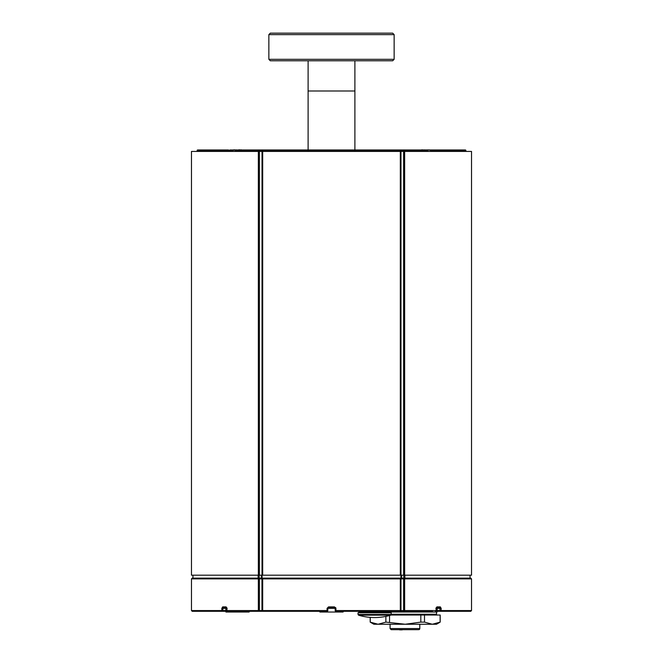 <?xml version="1.0" encoding="UTF-8"?>
<svg xmlns="http://www.w3.org/2000/svg" width="663" height="663" viewBox="0 0 663 663"><rect width="100%" height="100%" fill="white"/><g stroke="black" fill="none" stroke-linecap="round" stroke-linejoin="round"><path stroke-width="0.99" d="M331.5 91.005L308.104 91.005L308.104 149.962L250.042 149.962L412.958 149.962L354.896 149.962L354.896 91.005L331.5 91.005M424.411 149.913L422.687 149.913L424.411 149.913M428.24 149.913L426.516 149.913M430.055 150.269L429.293 149.913L429.839 150.302M429.773 150.087L432.657 151.429M422.049 150.087L422.687 149.913L422.049 150.087M421.154 150.087L421.635 149.962M416.314 149.962L422.488 149.962M236.484 149.913L234.76 149.913L236.641 150.087M238.655 149.863L239.277 149.78M239.558 149.797L240.951 150.087M241.846 150.087L236.028 149.962A0.555 0.431 90 0 0 235.605 150.509A0.555 0.431 -90 0 1 236.028 149.962L254.186 149.962L253.813 150.501L427.403 150.501A0.555 0.431 -90 0 0 426.972 149.962L240.942 149.962M230.343 151.429L233.708 150.203M234.13 149.78L233.708 149.913M427.527 149.913L428.911 149.913M429.417 149.913L428.87 149.913L429.417 149.913M427.353 149.913L425.091 150.087M423.574 149.913L425.497 149.913M421.502 149.913L422.19 149.78M423.4 149.913L422.016 149.913M222.901 151.429L223.34 149.962L197.682 149.962L228.52 149.962L229.075 150.509L231.934 150.501M229.879 149.987A0.555 0.547 -90 0 1 230.061 149.962C222.296 149.962 222.296 149.962 230.061 149.962L233.401 149.962M234.13 149.962L234.561 149.962M424.461 149.962L426.466 149.962M428.439 149.962L428.87 149.962M429.599 149.962L440.017 149.962M440.099 151.429L439.66 149.962L432.939 149.962A0.555 0.547 90 0 1 433.494 150.501L433.925 151.429M331.5 149.962L305.154 149.962M431.066 150.501L433.494 150.501M471.526 575.186L191.474 575.186L191.474 151.429L471.526 151.429L471.526 575.186M225.934 611.087L225.934 612.032L249.147 612.032L249.147 611.294L250.067 611.294L249.147 611.294M226.133 610.565L222.876 610.565L222.876 608.352L221.832 608.352L221.832 610.565A0.738 0.613 90 0 0 222.445 611.294A0.738 0.423 -90 0 0 222.876 610.565L191.474 610.565L192.212 611.294L225.412 611.294A0.738 0.713 90 0 0 226.133 610.565L226.133 608.352L226.97 608.352L226.083 606.877L222.669 606.877L221.832 608.352L222.669 606.877A0.738 0.605 90 0 0 223.274 607.615L226.613 607.615M412.933 611.294L413.853 611.294L413.853 612.032L437.066 612.032L437.066 611.087M436.03 610.565A0.738 0.588 -90 0 1 435.442 611.294A0.738 0.738 0 0 0 436.179 610.565L436.179 608.352L437.157 608.352L437.099 607.615L439.726 607.615L437.099 607.615L437.157 608.352L441.168 608.352L440.331 606.877L436.917 606.877L436.03 608.352L436.179 610.565L404.637 610.565A0.738 0.464 90 0 1 404.181 611.294L432.475 611.294M261.951 611.294L261.951 611.294C260.169 611.079 262.979 611.427 261.951 611.294L262.681 610.565L259.399 610.565L259.399 578.874L262.681 578.874L261.951 578.136L261.951 611.294L258.819 611.294A0.738 0.58 -90 0 0 259.399 610.565L226.97 610.565A0.738 0.588 90 0 0 227.558 611.294L327.074 611.294L318.969 611.294L319.889 611.294L319.889 612.032L343.111 612.032L343.111 611.294L344.031 611.294M327.812 610.565A0.738 0.738 0 0 1 327.074 611.294L327.074 610.565L327.812 610.565L327.812 608.352L335.188 608.352L335.188 610.565L335.926 610.565L335.926 611.294L404.181 611.294A0.738 0.58 90 0 1 403.601 610.565L404.637 610.565L404.637 578.874A0.738 0.464 -90 0 0 404.181 578.136A0.738 0.58 90 0 0 403.601 578.874L471.526 578.874L470.788 578.136L401.024 578.136L400.319 578.874L400.319 610.565L401.049 611.294L400.982 610.565L335.926 610.565L335.926 608.352L334.45 606.877L335.188 608.352L334.45 607.615L328.55 607.615L327.812 608.352L328.55 607.615L335.727 607.615M360.067 612.032L360.796 611.303L388.427 611.294L389.164 612.032L359.503 612.04L389.72 612.04L391.195 612.778L358.028 612.778L358.028 614.468L358.55 615.173L390.673 615.173L391.195 614.468L358.028 614.468M359.503 612.04L358.028 612.778M437.257 607.615L436.818 607.615L436.851 610.565A0.738 0.738 0 0 0 437.588 611.294A0.738 0.423 -90 0 1 437.157 610.565L436.867 610.565A0.738 0.713 -90 0 0 437.588 611.294L437.066 611.294M436.387 607.615L439.726 607.615L440.124 610.565A0.738 0.423 90 0 0 440.555 611.294L470.788 611.294L471.526 610.565L441.168 610.565A0.738 0.613 90 0 1 440.555 611.294L437.588 611.294M225.006 611.294L225.412 611.294A0.738 0.738 0 0 0 226.149 610.565L225.901 607.615L225.843 610.565A0.738 0.423 90 0 1 225.412 611.294M470.05 575.186L470.05 578.136L258.819 578.136A0.738 0.464 90 0 0 258.363 578.874L258.363 610.565A0.738 0.464 90 0 0 258.819 611.294L250.067 611.294M319.889 611.294L318.969 611.294M390.979 614.982L435.782 614.982A0.738 0.738 0 0 0 436.519 614.245L391.195 614.245M258.819 578.136L192.212 578.136L191.474 578.874L259.399 578.874A0.738 0.58 -90 0 0 258.819 578.136L258.131 578.136L258.131 575.186M261.96 578.136L261.379 578.136L261.379 575.186M401.04 578.136L400.982 578.874L262.681 578.874L262.681 610.565L327.074 610.565L327.074 608.352L328.069 607.797M436.851 608.352L436.32 607.615A0.738 0.597 -90 0 0 436.917 606.877M435.864 608.352L436.32 607.615M439.726 607.615A0.738 0.605 -90 0 0 440.331 606.877M437.157 608.352L437.157 610.565L441.168 610.565L441.168 608.352M334.45 606.877L328.55 606.877L327.074 608.352M335.188 610.565A0.738 0.738 0 0 0 335.926 611.294A0.738 0.738 0 0 1 335.188 610.565A0.738 0.738 0 0 0 335.229 610.822M230.525 611.294A0.738 0.423 90 0 1 230.102 610.565M226.133 608.352L226.182 607.615L223.274 607.615L222.876 608.352L225.843 608.352M227.136 608.352L226.68 607.615A0.738 0.597 -90 0 1 226.083 606.877M225.743 607.615L223.274 607.615M465.318 149.962A0.555 0.555 90 0 1 465.874 150.501L465.89 151.429L465.874 150.501A0.555 0.555 -90 0 0 465.318 149.962L439.66 149.962L440.083 151.429M197.126 150.501L197.11 151.429L197.126 150.501A0.555 0.555 90 0 1 197.682 149.962A0.555 0.555 -90 0 0 197.126 150.501L222.909 150.501M434.083 150.509L435.119 150.509A0.555 0.522 -90 0 1 435.657 149.962L434.638 149.962M425.281 149.962L426.972 149.962A0.555 0.431 -90 0 1 427.403 150.501L428.016 150.509L427.461 149.962M222.917 151.429L223.34 149.962L228.362 149.962M427.42 151.429L427.403 150.501M234.984 151.429L234.984 150.509L235.605 150.509L235.58 151.429M197.682 149.962L223.34 149.962M409.195 151.429L408.814 149.962L421.328 149.962M354.896 91.005L308.104 91.005L354.896 91.005L354.896 60.789L354.896 91.005M392.67 33.15L270.33 33.15L268.855 34.625L394.145 34.625L392.67 33.15M268.855 59.314L270.33 60.789L392.67 60.789L394.145 59.314L268.855 59.314L268.855 34.625M440.191 622.118L436.503 624.248L432.309 624.248L440.191 622.118L440.191 615.04L390.921 615.04M393.946 624.248L405.184 624.248L420.814 622.118L424.494 622.118L432.309 624.248L373.866 624.248L370.178 622.118L378.059 624.248L385.874 622.118L405.184 624.248M424.494 622.118L424.494 615.04M440.124 615.04L440.124 622.118M389.546 622.118L389.546 615.496M420.814 615.04L420.814 622.118M385.874 616.399L385.874 622.118M370.244 622.118L370.244 617.386M402.35 629.668L398.67 629.668M402.217 629.85L399.64 629.85M408.184 629.668L410.579 629.668M410.894 629.668L411.615 629.668M418.08 629.668L391.178 629.668L390.076 628.557L419.795 628.557L419.762 624.248M230.939 149.962L231.271 150.501M230.061 149.962A0.555 0.547 90 0 0 229.506 150.501M431.953 149.987L431.729 150.501M258.363 151.429L258.363 575.186M259.399 151.429L259.399 575.186M262.018 151.429L262.018 575.186M262.681 151.429L262.681 575.186M400.319 151.429L400.319 575.186M400.982 151.429L400.982 575.186M403.601 151.429L403.601 575.186M404.637 151.429L404.637 575.186M389.156 612.032L413.853 612.032M404.869 578.136L404.869 575.186M259.167 578.136L259.167 575.186M262.051 578.136L262.051 575.194M400.949 575.186L400.949 578.136M401.621 578.136L401.621 575.194M400.982 610.565L400.982 578.874L403.601 578.874L403.601 610.565L400.982 610.565M403.833 575.186L403.833 578.136M226.97 610.565L226.97 608.352L226.821 610.565A0.738 0.738 0 0 0 227.558 611.294M335.926 608.352L334.931 607.797M328.55 606.877L328.55 607.615M436.867 608.352L436.867 610.565M435.632 149.962A0.555 0.514 -90 0 0 435.119 150.509L435.119 151.429L435.135 150.509L440.083 150.509M440.091 150.501L465.874 150.501M401.148 149.962L401.214 151.429M261.852 149.962L261.786 151.429M235.597 150.501L253.813 150.501L253.805 151.429M222.917 150.509L227.865 150.509A0.555 0.522 -90 0 0 227.343 149.962M228.917 150.509L227.881 150.509A0.555 0.514 -90 0 0 227.368 149.962M227.865 150.509L227.865 151.429L227.881 150.509M419.795 624.248L419.795 628.557A1.102 1.102 0 0 1 418.693 629.668A1.102 1.069 -90 0 0 419.762 628.557M240.942 149.78L241.672 149.962M223.655 150.501L224.21 149.962M439.345 150.501L438.79 149.962M389.164 612.032L389.72 612.04M358.55 615.173A55.269 55.269 0 0 0 390.673 615.173M391.195 614.468L391.195 612.778M436.519 612.032L436.519 614.245M192.95 575.186L192.95 578.136M401.024 611.294L403.717 610.996M436.179 608.352L436.403 607.59L436.179 608.352M471.526 578.874L471.526 610.565M191.474 578.874L191.474 610.565M226.149 608.352L226.224 607.615M226.68 607.615L226.821 608.352L226.68 607.615M433.925 150.509L434.48 149.962M234.984 150.509L235.539 149.962M428.016 151.429L428.016 150.509M228.52 149.962L229.075 151.429M308.104 60.789L308.104 91.005L308.104 60.789M394.145 59.314L394.145 34.625M370.178 617.377L370.178 622.118M390.076 628.557L390.076 624.248"/></g></svg>
